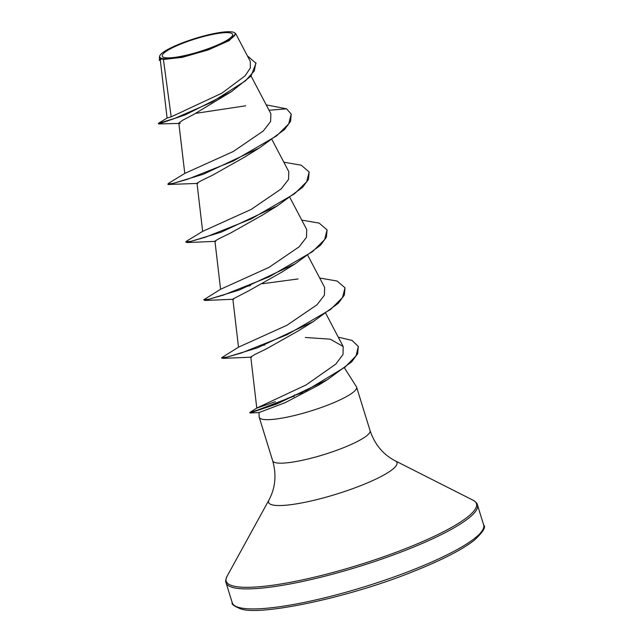 <?xml version="1.0" encoding="UTF-8"?>
<svg xmlns="http://www.w3.org/2000/svg" width="642" height="642" viewBox="0 0 642 642"><rect width="100%" height="100%" fill="white"/><g stroke="black" fill="none" stroke-linecap="round" stroke-linejoin="round"><path stroke-width="0.96" d="M230.558 32.991A36.835 6.685 162.8 0 1 209.42 48.246A36.835 6.685 162.8 0 1 164.28 57.523A36.835 6.685 162.8 0 1 185.426 42.268A36.835 6.685 162.8 0 1 230.558 32.991M232.958 32.1A39.507 7.166 162.8 0 1 234.121 32.509A39.507 7.166 162.8 0 1 208.393 49.145A39.507 7.166 162.8 0 1 161.88 58.414A39.507 7.166 162.8 0 1 159.938 55.477A39.507 7.166 162.8 0 1 193.314 39.034A39.507 7.166 162.8 0 1 232.958 32.1M234.755 32.846L235.702 33.705L229.194 40.631L208.233 49.916L182.344 57.339L163.429 59.489L161.607 58.799L160.307 60.147L167.097 118.04M338.27 337.17L352.041 340.404L358.316 346.479L357.634 353.766L351.68 361.815L327.444 379.687L318.432 385.232L284.992 402.759L258.999 412.549L259.143 416.818A50.975 9.245 -17.2 0 0 259.216 417.276A50.975 9.245 -17.2 0 0 262.056 419.178A50.975 9.245 -17.2 0 0 317.686 408.753A50.975 9.245 -17.2 0 0 356.607 387.126A50.975 9.245 -17.2 0 0 356.414 386.709L344.585 368.115M167.161 118.032L171.189 116.844L163.429 59.489M167.169 118.008L158.558 123.216L158.718 123.938L185.305 114.83L231.329 91.718L193.451 114.573L182.617 120.271L178.813 123.047L180.314 123.449M266.221 104.871L286.541 108.811L291.227 114.075L290.561 121.394L284.542 129.54L259.44 147.917L244.891 156.953L212.358 175.298L201.058 180.763L197.03 183.211L197.832 183.419L168.011 184.479L168.653 183.251L184.768 173.428L233.263 151.504L263.252 131.016L270.619 121.523L270.868 113.722L251.062 76.005M283.836 162.201L301.25 165.211L309.155 171.984L308.489 179.303L302.462 187.448L277.36 205.825L262.819 214.861L230.269 233.207L218.962 238.68L214.958 241.119L215.752 241.328M301.764 220.11L319.178 223.119L327.075 229.892L326.417 237.203L320.39 245.356L295.288 263.734L280.739 272.77L248.197 291.115L232.885 299.028M319.692 278.018L337.098 281.027L345.003 287.801L344.337 295.111L338.318 303.265L313.216 321.642L298.658 330.678L266.117 349.023L254.834 354.488L250.805 356.936L251.584 357.153L222.862 358.372L221.963 357.883M275.426 401.683L256.784 408.111L250.781 356.936M358.316 346.479L356.077 355.804L345.155 367.055L306.282 390.488L266.47 407.365L249.826 412.485L256.896 407.999L306.154 384.903L335.838 364.07L343.045 354.408L343.165 346.479L330.213 339.169L305.287 337.475M345.003 287.801L342.507 297.575L330.494 309.524L287.038 334.763L241.408 352.964L226.979 357.129L221.642 357.714L238.543 347.153L287.038 325.221L317.02 304.749L324.395 295.248L324.643 287.447L307.935 255.636M327.075 229.892L324.587 239.667L312.566 251.616L269.118 276.854L223.48 295.055L209.051 299.22L203.715 299.806L220.623 289.245L269.102 267.321L299.132 246.809L306.475 237.315L306.715 229.539M202.695 231.345L251.183 209.412L281.172 188.933L288.555 179.407L288.788 171.631L272.088 139.82M178.813 123.039L184.776 173.428M171.189 116.844L221.875 93.17L245.075 75.852L250.38 67.964L250.268 61.391M160.356 60.605L159.2 59.939L160.733 58.703L159.36 57.242L159.938 55.477M245.717 105.794L195.818 113.329M231.329 91.718L251.03 76.037L256.006 63.269L247.371 55.854M159.352 60.42L161.607 58.799M158.349 123.408L174.809 118.369L211.756 102.206L245.421 80.884L254.28 70.957L255.861 62.788M159.922 59.208L161.543 58.823M286.541 108.811L269.054 110.264M259.44 147.917L203.45 174.183L169.087 184.647M277.36 205.825L221.37 232.091L187.015 242.556L185.787 241.898L186.581 241.151L202.695 231.337M295.288 263.734L239.297 289.999L204.934 300.464L203.715 299.806M262.53 283.724L298.073 278.941M313.216 321.642L257.217 347.908L222.862 358.372M261.719 345.637L264.817 344.947M327.444 379.687L276.678 404.051L249.971 412.966L293.675 396.274L294.67 394.838M291.227 114.075L288.731 123.85L276.718 135.799L233.263 161.038L187.633 179.238L173.204 183.411L167.867 183.997M309.155 171.984L306.659 181.758L294.646 193.707L251.191 218.946L205.56 237.147L191.131 241.32L185.787 241.898M247.475 286.268L250.348 285.642M302.847 392.703A48.447 8.787 -17.2 0 0 293.522 395.793M483.651 524.907A131.594 23.874 162.8 0 1 383.17 580.737A131.594 23.874 162.8 0 1 239.554 607.645A131.594 23.874 162.8 0 1 232.235 602.734L226.04 582.719A131.594 23.874 162.8 0 0 233.359 587.631A131.594 23.874 162.8 0 0 376.974 560.723A131.594 23.874 162.8 0 0 477.455 504.893L483.651 524.907C486.195 526.986 483.049 532.114 474.221 540.283C462.192 549.704 441.688 560.185 412.718 571.741C348.542 597.758 260.62 616.007 240.919 608.969C234.121 606.176 231.224 604.098 232.235 602.734M356.607 387.126L370.073 430.63C374.735 444.441 383.113 454.504 395.207 460.828L473.01 500.174A130.984 23.762 162.8 0 1 387.696 555.338A130.984 23.762 162.8 0 1 233.479 586.05A130.984 23.762 162.8 0 1 227.043 576.307C225.655 579.541 225.318 581.676 226.04 582.719M395.207 460.828A67.201 12.19 162.8 0 1 351.439 489.132A67.201 12.19 162.8 0 1 272.312 504.893A67.201 12.19 162.8 0 1 269.014 499.893L227.043 576.307M370.073 430.63A50.975 9.245 162.8 0 1 331.152 452.257A50.975 9.245 162.8 0 1 275.522 462.681A50.975 9.245 162.8 0 1 272.681 460.779C276.638 474.807 275.41 487.848 269.014 499.893M294.1 396.74L293.675 396.274M234.121 32.509L234.763 32.838M473.01 500.174C475.979 502.052 477.463 503.625 477.455 504.893M197.006 183.219L202.655 231.377M290.015 197.728L306.715 229.531M214.934 241.119L220.583 289.285M232.853 299.028L238.511 347.194M325.863 313.545L343.165 346.479M250.284 61.383L235.734 33.689M159.601 59.594L159.328 57.25M178.861 123.441L158.718 123.938M259.216 417.276L272.681 460.779M259.039 412.541L250.123 412.991M215.752 241.336L187.015 242.556M233.672 299.244L204.934 300.464M221.642 357.714L221.787 358.196M249.826 412.485L249.971 412.966"/></g></svg>
